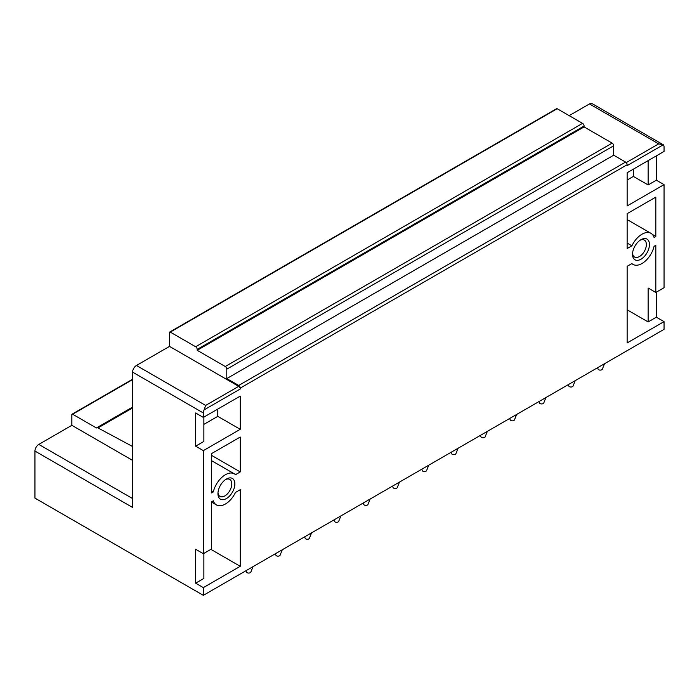 <?xml version="1.0" encoding="UTF-8"?>
<svg xmlns="http://www.w3.org/2000/svg" width="699" height="699" viewBox="0 0 699 699"><rect width="100%" height="100%" fill="white"/><g stroke="black" fill="none" stroke-linecap="round" stroke-linejoin="round"><path stroke-width="1.05" d="M631.73 263.663L633.014 264.405A17.938 10.363 120 0 1 631.896 263.567L627.143 266.31L627.143 342.929L664.05 321.627L664.05 329.351L203.339 595.338L203.339 587.614L240.238 566.312L240.246 489.684L235.493 492.428A17.938 10.363 120 0 1 216.428 504.914L211.561 502.1M132.6 372.139A5.435 3.137 -60 0 1 136.445 365.481L169.507 346.389L238.7 386.346L205.646 405.429L204.108 409.876A5.435 3.137 120 0 0 203.339 412.978L132.6 372.139L132.6 507.448L34.95 451.065L34.95 498.125L203.339 595.338M217.948 493.686A11.962 6.903 120 0 0 226.406 498.57A11.962 6.903 120 0 0 234.855 483.918A11.962 6.903 120 0 0 226.397 479.033A11.962 6.903 120 0 0 217.948 493.686M217.983 492.725A9.786 5.653 120 0 0 219.975 496.386A9.786 5.653 120 0 0 227.516 493.765A9.786 5.653 120 0 0 231.78 483.918A9.786 5.653 120 0 0 229.761 479.435A9.786 5.653 120 0 0 225.594 479.549M203.339 412.978L203.339 417.417L240.238 396.115L240.238 429.317L203.339 450.628L195.65 446.18L203.872 441.436L203.872 417.111M203.339 587.614L195.65 583.176L195.65 549.265L203.339 553.704L203.339 450.628M203.339 553.704L211.561 548.951L211.561 501.803L213.309 500.799A17.938 10.363 120 0 0 216.428 504.914M633.014 264.405A17.938 10.363 120 0 0 654.072 246.328L655.819 245.314L655.819 292.462L648.13 288.023L648.13 321.933L627.143 309.814M626.234 162.605L658.668 143.88L663.281 144.772A5.435 3.137 120 0 1 664.05 146.991L664.05 151.43L627.143 172.732L627.143 205.943L664.05 184.632L664.05 287.708L655.819 292.462M658.668 143.88L589.467 103.933A5.435 3.137 -60 0 1 592.184 103.662L663.281 144.772L627.143 165.628L627.143 164.746L240.238 388.12L240.238 389.011A2.176 1.258 60 0 0 238.7 386.346M211.561 455.372L240.246 471.93L235.493 474.673A17.938 10.363 120 0 0 234.375 473.843A17.938 10.363 120 0 0 213.309 491.921L211.561 490.908M240.246 471.93L240.246 437.041L211.561 453.599L211.561 492.926L213.309 491.921M632.525 254.331A11.962 6.903 120 0 0 640.983 259.207A11.962 6.903 120 0 0 649.441 244.563A11.962 6.903 120 0 0 640.983 239.678A11.962 6.903 120 0 0 632.525 254.331M655.819 197.109L655.819 236.437L654.072 237.45A17.938 10.363 120 0 0 650.952 233.326A17.938 10.363 120 0 0 631.896 245.812L627.143 248.556L627.143 213.667L655.819 197.109M203.872 553.39L203.872 578.431L195.65 583.176M210.871 549.353L240.238 566.312M203.872 424.389L217.791 416.351L217.791 409.072M217.791 416.351L240.238 429.317M195.65 446.18L195.65 412.978L203.339 417.417M226.791 378.578L613.687 155.204L625.605 162.081L238.7 385.455L226.791 378.578L226.791 369.168A2.176 1.258 60 0 0 225.253 366.503L197.188 350.295L197.188 349.413A2.176 1.258 60 0 0 195.65 346.748L170.276 332.095A1.083 0.629 60 0 0 169.726 332.042A1.083 0.629 60 0 0 169.507 332.541L169.507 346.389M589.467 103.933L569.169 115.65M34.95 451.065A5.435 3.137 -60 0 1 38.794 444.407L71.857 425.324L71.857 414.664A1.083 0.629 60 0 1 72.084 414.166A1.083 0.629 60 0 1 72.626 414.227L96.462 427.989A2.752 1.59 60 0 1 96.663 427.823A2.752 1.59 60 0 1 97.974 427.919L132.6 446.512M632.569 253.37A9.786 5.653 120 0 0 634.552 257.031A9.786 5.653 120 0 0 642.093 254.41A9.786 5.653 120 0 0 646.365 244.563A9.786 5.653 120 0 0 644.338 240.08A9.786 5.653 120 0 0 640.179 240.185M613.687 155.204L613.687 145.794L226.791 369.168M225.253 366.503L612.149 143.129A2.176 1.258 60 0 1 613.687 145.794M612.149 143.129L584.084 126.921L197.188 350.295M584.084 126.921L584.084 126.038L197.188 349.413M195.65 346.748L582.547 123.373A2.176 1.258 60 0 1 584.084 126.038M582.547 123.373L557.173 108.721L170.276 332.095M169.726 332.042L556.631 108.668A1.083 0.629 60 0 1 557.173 108.721M633.373 169.141L633.373 176.419L648.13 184.947L648.13 160.613M633.373 176.419L627.143 180.019M627.143 243.077L631.896 245.812M652.342 234.427L655.819 236.437M238.7 385.455A2.176 1.258 60 0 1 240.238 388.12M625.605 162.081A2.176 1.258 60 0 1 627.143 164.746M664.05 321.627L656.361 317.189L648.13 321.933M656.361 292.147L656.361 317.189M664.05 184.632L656.361 180.193L648.13 184.947M656.361 155.868L656.361 180.193M132.6 460.388L71.857 425.324M604.521 363.716L602.355 369.142A2.176 1.258 180 0 1 602.145 369.456A2.176 1.258 180 0 1 599.934 370.103A2.176 1.258 180 0 1 598.117 369.142L597.558 367.744M604.355 363.812L602.258 365.027M575.225 380.632L573.058 386.049A2.176 1.258 180 0 1 572.848 386.372A2.176 1.258 180 0 1 570.646 387.01A2.176 1.258 180 0 1 568.82 386.049L568.261 384.651M575.067 380.728L572.962 381.942M545.928 397.548L543.761 402.965A2.176 1.258 180 0 1 543.551 403.288A2.176 1.258 180 0 1 541.349 403.926A2.176 1.258 180 0 1 539.523 402.965L538.964 401.567M545.77 397.635L543.665 398.849M516.64 414.455L514.464 419.881A2.176 1.258 180 0 1 514.254 420.195A2.176 1.258 180 0 1 512.052 420.842A2.176 1.258 180 0 1 510.226 419.881L509.667 418.483M516.474 414.551L514.377 415.765M487.343 431.37L485.176 436.788A2.176 1.258 180 0 1 484.966 437.111A2.176 1.258 180 0 1 482.756 437.757A2.176 1.258 180 0 1 480.938 436.788L480.379 435.39M487.186 431.466L485.08 432.681M458.046 448.286L455.879 453.703A2.176 1.258 180 0 1 455.669 454.027A2.176 1.258 180 0 1 453.468 454.665A2.176 1.258 180 0 1 451.641 453.703L451.082 452.305M457.889 448.374L455.783 449.588M428.749 465.193L426.582 470.619A2.176 1.258 180 0 1 426.373 470.934A2.176 1.258 180 0 1 424.171 471.58A2.176 1.258 180 0 1 422.345 470.619L421.785 469.221M428.592 465.289L426.486 466.504M399.461 482.109L397.294 487.535A2.176 1.258 180 0 1 397.084 487.85A2.176 1.258 180 0 1 394.874 488.496A2.176 1.258 180 0 1 393.056 487.535L392.497 486.128M399.295 482.205L397.198 483.42M370.164 499.025L367.997 504.442A2.176 1.258 180 0 1 367.788 504.765A2.176 1.258 180 0 1 365.577 505.403A2.176 1.258 180 0 1 363.76 504.442L363.2 503.044M370.007 499.112L367.901 500.327M340.867 515.932L338.7 521.358A2.176 1.258 180 0 1 338.491 521.672A2.176 1.258 180 0 1 336.289 522.319A2.176 1.258 180 0 1 334.463 521.358L333.904 519.96M340.71 516.028L338.604 517.243M311.579 532.848L309.404 538.274A2.176 1.258 180 0 1 309.194 538.588A2.176 1.258 180 0 1 306.992 539.235A2.176 1.258 180 0 1 305.166 538.274L304.607 536.867M311.413 532.944L309.316 534.158M282.282 549.764L280.116 555.181A2.176 1.258 180 0 1 279.906 555.504A2.176 1.258 180 0 1 277.695 556.142A2.176 1.258 180 0 1 275.878 555.181L275.319 553.783M282.125 549.851L280.019 551.065M252.986 566.671L250.819 572.097A2.176 1.258 180 0 1 250.609 572.411A2.176 1.258 180 0 1 248.407 573.058A2.176 1.258 180 0 1 246.581 572.097L246.022 570.699M252.828 566.767L250.723 567.981M204.108 409.876L240.238 389.011M132.6 407.936L97.974 427.919M132.6 379.601L72.626 414.227M205.646 405.429L136.445 365.481M132.6 498.57L38.794 444.407M234.375 473.843L211.561 460.667M96.663 427.823L132.6 407.08M627.143 219.582L650.952 233.326M72.084 414.166L132.6 379.234"/></g></svg>
